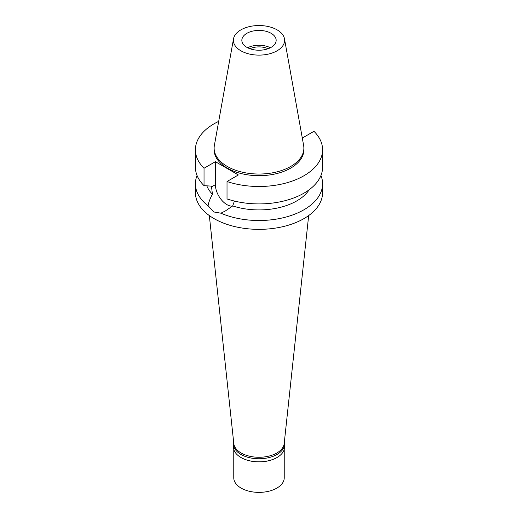 <?xml version="1.0" encoding="UTF-8"?>
<svg xmlns="http://www.w3.org/2000/svg" width="518" height="518" viewBox="0 0 518 518"><rect width="100%" height="100%" fill="white"/><g stroke="black" fill="none" stroke-linecap="round" stroke-linejoin="round"><path stroke-width="0.78" d="M240.889 29.869A25.615 14.789 180 0 1 267.566 26.386A25.615 14.789 180 0 1 284.479 38.798A25.615 14.789 180 0 1 277.111 50.783A25.615 14.789 180 0 1 247.986 53.678A25.615 14.789 180 0 1 233.521 38.798A25.615 14.789 180 0 1 240.889 29.869M246.866 33.32A17.159 9.907 0 0 0 241.841 40.326A17.159 9.907 0 0 0 252.434 49.475A17.159 9.907 0 0 0 271.134 47.332A17.159 9.907 0 0 0 276.159 40.326A17.159 9.907 0 0 0 265.566 31.171A17.159 9.907 0 0 0 246.866 33.32M284.479 38.798L303.632 145.461A44.872 25.906 180 0 1 303.872 148.129A44.872 25.906 180 0 1 290.727 166.446A44.872 25.906 180 0 1 241.828 172.06A44.872 25.906 180 0 1 214.128 148.129A44.872 25.906 180 0 1 214.368 145.461L233.521 38.798M214.128 148.129L214.128 149.78A44.872 25.906 0 0 0 241.828 173.711A44.872 25.906 0 0 0 290.727 168.097A44.872 25.906 0 0 0 303.872 149.78L303.872 148.129M302.227 137.646L302.609 137.872L313.966 131.313A63.591 36.713 180 0 1 322.591 149.78A63.591 36.713 180 0 1 303.969 175.738A63.591 36.713 180 0 1 227.02 181.514L238.371 174.954L215.391 161.687L204.034 168.246A63.591 36.713 180 0 1 195.409 149.78A63.591 36.713 180 0 1 214.031 123.815A63.591 36.713 180 0 1 218.693 121.38M206.818 185.845A53.503 30.886 0 0 0 212.419 194.224C210.03 198.627 208.586 202.486 208.087 205.795A63.591 36.713 180 0 1 195.409 183.793A63.591 36.713 180 0 1 197.054 175.492M195.409 149.78L195.409 167.197A63.591 36.713 0 0 0 204.034 185.658L211.467 186.13L212.419 194.224M204.034 168.246L204.034 185.658M232.414 206.145A16.252 9.382 60 0 1 226.878 204.591A16.252 9.382 60 0 1 215.391 184.686L215.391 161.687M322.591 149.78L322.591 167.197A63.591 36.713 0 0 1 303.969 193.156A63.591 36.713 0 0 1 227.02 198.931L227.02 181.514M208.087 205.795L214.031 212.004L220.895 213.189L225.395 210.943L232.686 205.924L234.421 201.055M232.686 205.924A53.503 30.886 0 0 0 296.827 200.874A53.503 30.886 0 0 0 309.175 189.756M195.409 183.793L195.409 192.638A63.591 36.713 0 0 0 234.66 226.56A63.591 36.713 0 0 0 303.969 218.596A63.591 36.713 0 0 0 322.591 192.638L322.591 183.793A63.591 36.713 180 0 1 303.969 209.758A63.591 36.713 180 0 1 220.895 213.189M320.946 175.492A63.591 36.713 180 0 1 322.591 183.793M209.33 215.566L233.812 443.602A25.233 14.569 0 0 0 250.071 456.326A25.233 14.569 0 0 0 276.845 453.004A25.233 14.569 0 0 0 284.188 443.602L308.67 215.566M268.052 48.744A14.336 8.275 0 0 0 249.948 48.744M247.623 47.74A17.159 9.907 180 0 1 270.377 47.74M284.337 442.184A25.537 14.744 180 0 1 284.537 444.017A25.537 14.744 180 0 1 277.059 454.441A25.537 14.744 180 0 1 249.229 457.64A25.537 14.744 180 0 1 233.463 444.017L233.463 447.066A25.537 14.744 0 0 0 240.941 457.491A25.537 14.744 0 0 0 277.059 457.491L276.845 457.614A25.233 14.569 180 0 1 241.155 457.614A25.233 14.569 180 0 1 241.051 457.556M276.845 457.614L277.059 457.491A25.537 14.744 0 0 0 284.537 447.066L284.537 444.017M233.463 444.017A25.537 14.744 180 0 1 233.663 442.184M233.767 449.333L233.767 477.81A25.233 14.569 0 0 0 249.346 491.271A25.233 14.569 0 0 0 276.845 488.111A25.233 14.569 0 0 0 284.233 477.81L284.233 449.333M211.467 186.946L215.391 184.686"/></g></svg>
